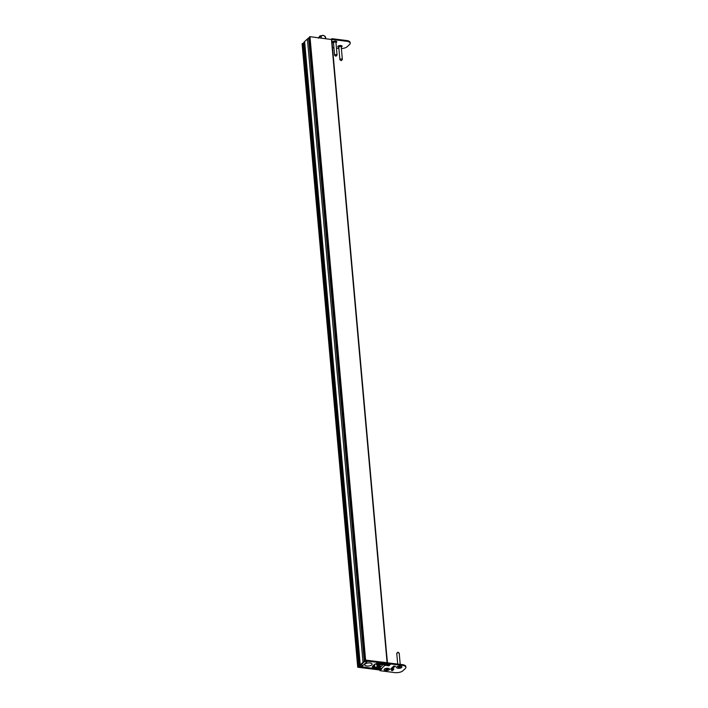 <?xml version="1.0" encoding="UTF-8"?>
<svg xmlns="http://www.w3.org/2000/svg" width="708" height="708" viewBox="0 0 708 708"><rect width="100%" height="100%" fill="white"/><g stroke="black" fill="none" stroke-linecap="round" stroke-linejoin="round"><path stroke-width="1.06" d="M380.116 667.936L380.143 667.37L378.205 667.697L378.532 667.21L378.001 667.104L372.461 667.272L379.762 668.264L380.072 668.609L378.656 669.29L358.354 666.75L357.823 667.246L379.302 669.936L381.169 668.75L379.895 669.936L379.957 670.68L381.86 668.848M385.418 664.812L387.09 662.723L365.381 660.077L365.071 660.52L385.373 663.069L385.143 663.9L384.267 664.095L376.806 663.237L380.957 664.051L380.709 664.591L384.444 664.529M387.329 662.794L331.778 39.542L309.971 36.674L309.343 37.117L364.974 660.467M303.732 43.515L302.121 43.869M366.824 665.971A3.699 1.513 -5.1 0 1 364.744 664.803A3.699 1.513 -5.1 0 1 370.036 662.989A3.699 1.513 -5.1 0 1 372.116 664.148A3.699 1.513 -5.1 0 1 366.824 665.971M360.328 665.52L359.991 665.936A16.134 6.611 -5.1 0 1 360.363 665.476L364.178 661.936A16.134 6.611 -5.1 0 1 364.77 661.502L367.01 661.723L362.107 666.263L361.938 664.325M360.381 666.139L362.107 666.263M376.063 663.777L377.116 664.122L376.753 664.449L375.045 663.936L372.443 666.352L374.718 666.334L374.55 664.396M374.718 666.334L372.196 667.387L378.842 668.662L378.311 669.157L359.876 666.467A1.23 0.504 -5.1 0 1 359.292 666.104A1.23 0.504 -5.1 0 1 359.345 665.927A16.797 6.885 -5.1 0 1 360.257 664.909L363.018 662.343A16.797 6.885 -5.1 0 1 364.266 661.369A1.23 0.504 -5.1 0 1 365.7 661.068L384.842 663.095L381.285 663.591L377.081 663.06L376.081 663.989M376.939 667.91L376.983 668.423M303.741 42.905A1.23 0.504 -5.1 0 1 303.661 42.745A1.23 0.504 -5.1 0 1 303.714 42.577A16.797 6.885 -5.1 0 1 304.626 41.551L307.387 38.993A16.797 6.885 -5.1 0 1 308.635 38.011A1.23 0.504 -5.1 0 1 309.396 37.745M377.116 664.122L377.063 663.564M321.264 38.09L321.122 36.471C322.361 34.825 323.768 35.002 325.335 37.002L325.476 38.613M342.053 46.108A2.142 0.876 -5.1 0 1 341.867 46.401L341.247 47.011A2.142 0.876 -5.1 0 0 342.079 46.215A2.142 0.876 -5.1 0 0 340.875 45.542A2.142 0.876 -5.1 0 0 337.822 46.595A2.142 0.876 -5.1 0 0 338.778 47.224L338.061 46.746A2.142 0.876 -5.1 0 1 337.831 46.48M333.495 42.816L332.778 42.321A2.142 0.876 -5.1 0 1 332.539 42.064M333.486 42.807A2.142 0.876 -5.1 0 1 332.53 42.179A2.142 0.876 -5.1 0 1 335.592 41.126A2.142 0.876 -5.1 0 1 336.796 41.799A2.142 0.876 -5.1 0 1 335.964 42.586M331.831 38.745L332.114 39.444L331.831 38.745L331.202 39.329M341.38 48.569A6.168 2.531 174.9 0 0 347.168 46.71L349.593 44.462A6.168 2.531 174.9 0 0 350.203 43.215A6.168 2.531 174.9 0 0 346.734 41.285L346.672 40.533L332.052 38.701M346.672 40.533A6.168 2.531 -5.1 0 1 350.133 42.471L350.203 43.215M332.503 47.693L333.946 47.87M336.459 48.188L338.902 48.489M332.114 39.444L346.734 41.285M336.769 41.684A2.142 0.876 -5.1 0 1 336.583 41.984L335.955 42.595M398.046 668.29A2.717 1.115 -5.1 0 1 396.763 666.918A2.717 1.115 -5.1 0 1 400.401 666.104A2.717 1.115 -5.1 0 1 401.595 666.485A2.717 1.115 -5.1 0 1 401.179 667.821A2.717 1.115 -5.1 0 1 398.046 668.29M385.612 670.494A2.717 1.115 -5.1 0 1 384.329 669.113A2.717 1.115 -5.1 0 1 387.966 668.308A2.717 1.115 -5.1 0 1 389.161 668.679A2.717 1.115 -5.1 0 1 388.754 670.025A2.717 1.115 -5.1 0 1 385.612 670.494M387.745 664.237L390.444 664.458L389.028 664.741L389.568 665.272L386.949 664.971L388.515 664.679L387.745 664.237M392.648 670.379L391.763 670.06L392.657 670.095M392.374 670.113L391.763 670.06M393.206 669.901L392.586 669.308L393.79 669.361L392.489 669.582M390.63 669.184L392.205 668.945L390.471 669.087M391.63 668.016L393.533 667.715L391.63 668.016M393.046 667.963L392.099 667.582M393.453 667.706L392.63 668.14M393.073 666.679L395.091 666.812L393.073 666.679M379.957 670.68L394.657 672.6A6.168 2.531 174.9 0 0 402.87 670.812L405.295 668.556A6.168 2.531 174.9 0 0 405.905 667.317A6.168 2.531 174.9 0 0 402.436 665.378L387.595 663.6L387.533 662.847L385.621 664.617L385.692 665.37L387.595 663.6M385.692 665.37L384.878 665.343A1.23 0.991 -132.8 0 1 383.745 664.405M381.869 668.91L381.205 668.75L384.878 665.343M395.533 666.343L393.798 666.007M392.391 667.308L394.152 667.086L392.391 667.308M391.604 668.759L392.577 668.617L391.604 668.688M392.126 668.29L392.577 668.617L391.604 668.679M393.825 669.281L392.94 668.963L393.834 668.998M393.551 669.016L392.94 668.963M393.046 670.042L392.099 669.759M392.303 670.697L391.418 670.379L392.312 670.414M392.028 670.432L391.418 670.379M386.533 665.334L389.179 665.662L386.524 665.255M387.533 665.122L386.789 665.29L387.126 665.626M388.851 665.299L389.179 665.662L388.214 665.847M387.533 662.847L402.365 664.635A6.168 2.531 -5.1 0 1 405.834 666.573L405.905 667.317M380.019 667.644A1.23 0.991 47.2 0 0 381.205 668.75M379.939 670.715L379.895 669.936M384.816 664.591L385.621 664.617M395.383 666.272L394.683 666.458M394.967 666.839L393.144 666.617M394.02 667.21L393.356 667.432M393.347 667.361L392.462 667.246M393.294 667.219L392.807 667.237M392.621 668.069L391.701 667.954M391.312 668.494L391.922 668.387M392.117 668.219L392.577 668.547M392.409 668.6L391.825 668.662M390.896 669.025L391.798 669.14M392.931 668.892L393.498 669.113M391.754 669.98L392.321 670.202M391.409 670.299L391.975 670.52M390.285 664.52L389.028 664.741M389.559 665.193L388.692 664.777M388.683 664.706L387.046 664.892M388.373 664.529L387.789 664.192M387.825 665.582L386.993 665.679M341.654 59.03A1.23 0.504 -5.1 0 1 342.353 59.41A1.23 0.504 -5.1 0 1 342.238 59.649L341.221 60.649L340.044 59.853A1.23 0.504 -5.1 0 1 339.893 59.631A1.23 0.504 -5.1 0 1 341.654 59.03M338.928 47.33A1.23 0.504 -5.1 0 1 338.778 47.117A1.23 0.504 -5.1 0 1 340.539 46.507A1.23 0.504 -5.1 0 1 341.238 46.896L342.353 59.41M336.371 54.605A1.23 0.504 -5.1 0 1 337.061 54.994A1.23 0.504 -5.1 0 1 336.955 55.233L335.937 56.224L334.751 55.428A1.23 0.504 -5.1 0 1 334.601 55.215A1.23 0.504 -5.1 0 1 336.371 54.605M333.636 42.905A1.23 0.504 -5.1 0 1 333.486 42.692A1.23 0.504 -5.1 0 1 335.256 42.091A1.23 0.504 -5.1 0 1 335.946 42.471L337.061 54.994M384.347 669.095A2.673 1.097 174.9 0 0 385.63 670.432A2.673 1.097 174.9 0 0 388.71 669.98A2.673 1.097 174.9 0 0 389.143 668.671M386.108 669.839L387.966 669.432L387.196 669.317L387.471 668.883L385.754 669.157L386.453 669.476L386.108 669.839M387.453 662.918L386.78 655.422A1.23 0.504 174.9 0 0 386.727 655.298M400.206 664.361L399.215 653.219A1.23 0.504 174.9 0 0 399.064 653.006A1.23 0.504 174.9 0 0 398.516 652.838A1.23 0.504 174.9 0 0 396.869 653.201A1.23 0.504 174.9 0 0 396.754 653.44L397.701 664.051M396.781 666.901A2.673 1.097 174.9 0 0 398.055 668.237A2.673 1.097 174.9 0 0 401.135 667.777A2.673 1.097 174.9 0 0 401.569 666.467M398.533 667.635L400.401 667.228L399.542 667.025L399.896 666.679L398.179 666.954L398.896 667.299L398.533 667.635M387.09 662.723L331.45 39.365M365.602 660.024L309.971 36.674M365.381 660.077L309.75 36.719M364.992 660.44L309.361 37.081M385.143 663.9L385.064 663.033M384.267 664.095L384.214 663.582M380.214 667.396L379.904 663.927M380.143 667.37L379.833 663.918M379.7 667.317L379.391 663.856M379.479 667.37L379.161 663.83M379.09 667.732L378.736 663.777M378.869 667.777L378.506 663.75M378.514 667.184L378.205 663.715L378.532 667.21M378.444 667.157L378.134 663.706M378.001 667.104L377.691 663.644M377.78 667.148L377.47 663.617M377.391 667.52L377.09 664.139M377.169 667.564L376.877 664.334M373.32 667.078L373.266 666.538M373.196 667.086L373.143 666.547M379.532 669.104L379.461 668.228M358.354 666.75L302.723 43.392M358.142 666.794L302.502 43.445M357.744 667.157L302.112 43.807M373.266 665.591L373.32 666.166M378.798 668.148L378.842 668.662M303.714 42.577L359.345 665.927M304.626 41.551L360.257 664.909M307.387 38.993L363.018 662.343M308.635 38.011L364.266 661.369M365.655 660.599L365.7 661.068M321.122 36.471A3.62 1.487 174.9 0 0 318.786 37.435A3.62 1.487 174.9 0 0 318.529 37.745M323.68 35.533L325.069 36.294L325.636 37.524A3.62 1.487 174.9 0 0 325.335 37.002M387.754 662.803L387.816 663.546M402.436 665.378L402.365 664.635M380.223 667.281L382.842 664.856M385.471 665.414L385.4 664.67M387.055 668.954L387.099 669.476M386.975 669.025L387.019 669.485M399.48 666.759L399.533 667.272M399.409 666.83L399.445 667.281M387.409 662.9L331.778 39.542M380.231 667.423L379.922 663.927M357.726 667.193L302.095 43.834M303.661 42.745L359.292 666.104M318.423 38.17L319.919 35.896L323.291 35.444M325.742 38.648L325.636 37.524M339.893 59.631L338.778 47.117M334.601 55.215L333.486 42.692M399.064 653.006L397.887 652.21L396.869 653.201"/></g></svg>
